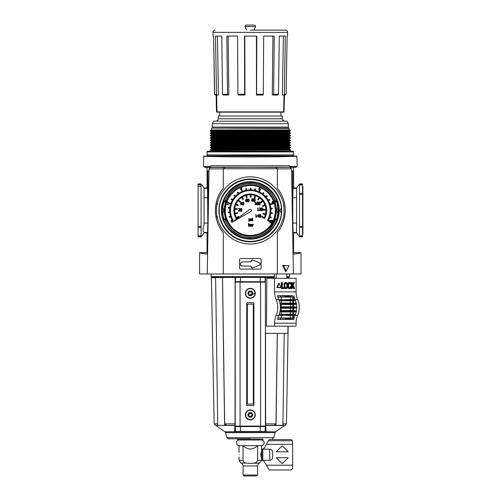 <?xml version="1.0" encoding="UTF-8"?>
<svg xmlns="http://www.w3.org/2000/svg" width="501" height="501" viewBox="0 0 501 501"><rect width="100%" height="100%" fill="white"/><g stroke="black" fill="none" stroke-linecap="round" stroke-linejoin="round"><path stroke-width="0.75" d="M250.312 155.661L207.051 155.955L293.573 155.955L250.312 155.661M254.577 237.267L258.698 236.253M262.537 234.637L266.018 232.483M269.112 229.846L275.469 219.92M271.755 194.087L269.118 191.05M225.03 201.327C229.402 190.104 237.831 184.086 250.312 183.278C262.793 184.08 271.216 190.098 275.6 201.327M275.6 219.563C271.223 230.786 262.793 236.804 250.312 237.612C237.837 236.804 229.408 230.792 225.03 219.563M291.607 171.023L293.473 171.023L293.573 187.881L293.573 167.296M217.879 216.908L215.975 216.839M259.562 265.067A1.196 1.196 0 0 0 260.301 263.964L259.562 265.067L252.711 267.903L251.057 266.801A1.196 1.196 0 0 0 252.711 267.903M201.083 236.885L198.102 236.885L198.102 236.297L201.083 236.297L201.083 236.885L204.057 232.927L207.051 232.934L207.52 232.464L207.84 223.07L207.52 188.351L204.051 188.351L204.057 187.881L207.157 187.988L207.157 171.023L207.94 171.023L207.94 232.884M215.969 204.051L217.879 203.982M246.054 183.623L241.927 184.637M238.094 186.253L234.606 188.407M231.512 191.044L226.446 198.008M228.876 226.803L231.506 229.84M207.051 232.934L207.051 252.698L207.577 253.493M207.564 254.132L201.609 253.443L199.592 252.698L199.592 273.959L223.289 273.959L223.289 232.57C212.894 220.816 212.819 200.168 223.289 188.295L223.289 168.875L224.73 167.384L250.312 167.271L275.894 167.384L277.329 168.762L277.335 188.295C282.451 194.545 285.088 201.928 285.244 210.433C285.1 218.906 282.464 226.283 277.335 232.57L277.335 273.959L301.032 273.959L301.032 252.698L293.573 252.698L293.573 232.934L296.567 232.934L299.542 236.885L299.542 183.93L302.529 183.93L302.529 184.975L299.542 184.975M296.573 188.351L293.104 188.351L292.791 197.745L296.573 197.745L296.567 187.888L293.573 187.881M293.104 188.351L293.473 187.988M292.791 197.745L292.791 223.07L293.104 232.464L293.573 232.934M293.573 252.698L293.047 253.493M209.017 171.023L207.94 171.023M207.52 188.351L207.157 187.988M199.592 252.698L207.051 252.698M301.032 252.698L299.016 253.443L293.06 254.132M296.567 187.888L299.542 183.93M296.573 197.745L296.567 232.934M296.561 191.845L296.561 197.15M251.057 261.127L252.711 260.025A1.196 1.196 0 0 0 251.057 261.127L250.988 261.823M250.97 261.841L241.902 261.929L240.618 263.213L240.618 264.716A1.284 1.284 0 0 0 241.902 266L250.957 266.075M259.562 262.862L260.301 263.964A1.196 1.196 0 0 0 259.562 262.862L252.711 260.025M250.97 266.087L251.057 266.801M204.057 232.927L204.051 232.464L207.52 232.464M204.051 188.351L204.051 197.745L207.84 197.745M207.84 223.07L204.051 223.07L204.051 197.745M204.051 223.07L204.07 224.492C202.686 228.681 202.686 231.287 204.07 232.307L204.07 232.307M204.07 224.492L204.07 223.665M204.07 197.15L204.07 189.91M204.057 187.881L201.083 183.93L201.083 184.8L198.102 184.8L198.102 183.93L201.083 183.93M201.083 186.291L201.083 226.427L198.102 226.427L198.102 186.291L201.083 186.291L201.083 184.8M201.083 227.46L201.083 235.839L198.102 235.839L198.102 227.46L201.083 227.46L201.083 226.427M201.083 236.297L201.083 235.839M299.542 235.839L302.529 235.839L302.529 236.885L299.542 236.885M299.542 226.427L302.529 226.427L302.529 184.975M302.529 235.839L302.529 227.46L299.542 227.46M241.902 266L240.618 264.716M299.542 193.355L302.529 193.355L302.529 194.388L299.542 194.388M302.529 226.427L302.529 227.46M198.102 235.839L198.102 236.297M198.102 226.427L198.102 227.46M198.102 184.8L198.102 186.291M207.051 187.881L207.051 167.296L204.947 167.296L210.163 167.347M210.552 167.296L209.055 168.875L210.044 167.384L210.783 167.284L210.783 165.762L289.847 165.762L289.847 166.52L296.993 166.52L297.174 165.75L296.974 166.551L295.684 167.296L296.974 166.551M203.788 156.105C201.69 156.506 227.285 156.957 250.312 156.919C273.339 156.957 298.934 156.506 296.836 156.105L294.325 156.105C296.291 156.487 272.087 156.907 250.312 156.876C228.537 156.907 204.339 156.487 206.306 156.105L203.788 156.105L203.456 165.75M275.894 167.384L290.079 167.296L291.569 168.875L289.847 167.284L295.684 167.296M210.783 165.762L210.783 166.52L203.638 166.52L204.421 167.196M276.746 219.895C274.348 228.049 264.165 238.676 250.312 238.52C236.466 238.676 226.277 228.049 223.884 219.895L222.287 210.433L223.966 200.782C226.439 192.672 236.604 182.226 250.312 182.389C264.021 182.226 274.191 192.672 276.658 200.782L278.337 210.433L276.746 219.895M277.335 188.295A34.932 34.932 0 0 1 277.335 232.57M289.847 165.762L289.847 167.202L210.783 167.202M293.404 273.959L291.569 168.875L277.335 168.875M223.289 168.875L209.055 168.875L207.22 273.959M286.265 271.235L285.651 271.667L282.514 265.392L288.977 265.643L286.265 271.235L283.553 265.643L282.514 265.392M223.289 273.959L277.335 273.959M283.553 265.643L288.977 265.643M223.289 232.57A34.932 34.932 0 0 1 223.289 188.295M239.503 259.844A1.34 1.34 0 0 1 240.849 258.503L259.781 258.503A1.34 1.34 0 0 1 261.121 259.844L261.121 267.766A1.34 1.34 0 0 1 259.781 269.112L240.849 269.112A1.34 1.34 0 0 1 239.503 267.766L239.503 259.844M207.796 155.661A0.745 0.745 0 0 1 207.051 154.909L207.051 151.928A0.745 0.745 0 0 1 207.796 151.183L292.828 151.183A0.745 0.745 0 0 1 293.573 151.928L207.051 151.928M292.828 155.661A0.745 0.745 0 0 0 293.573 154.909L293.573 151.928M211.835 128.124A1.49 1.49 0 0 0 212.274 127.066L288.357 127.066A1.49 1.49 0 0 0 288.789 128.124L211.835 128.124L289.102 128.431L289.102 129.922L211.528 129.922L210.169 130.673L290.455 130.673L290.455 131.043L210.169 131.043L210.169 130.673M212.274 123.709L288.357 123.709L212.274 123.709L212.274 127.066M213.676 121.198L286.948 121.198L213.676 121.198L212.311 123.565M216 121.048A2.236 2.236 0 0 0 218.242 118.812L282.389 118.812A2.236 2.236 0 0 0 284.624 121.048M245.089 26.54A1.49 1.49 0 0 1 246.586 25.05L254.045 25.05A1.49 1.49 0 0 1 255.535 26.54L245.089 26.54L246.598 30.11M289.102 151.183L211.528 150.882L210.169 149.768L290.455 149.768L290.455 150.137L210.169 150.137M289.102 150.882L290.455 150.137M290.455 149.768L289.102 149.022L211.528 149.022L210.169 149.768M289.102 149.022L289.102 148.496L211.528 148.496L210.169 147.375L290.455 147.375L290.455 147.751L210.169 147.751M211.528 149.022L211.528 148.496M289.102 148.496L290.455 147.751M290.455 147.375L289.102 146.63L211.528 146.63L210.169 147.375M289.102 146.63L289.102 146.11L211.528 146.11L210.169 144.989L290.455 144.989L290.455 145.365L210.169 145.365M211.528 146.63L211.528 146.11M289.102 146.11L290.455 145.365M290.455 144.989L289.102 144.244L211.528 144.244L210.169 144.989M289.102 144.244L289.102 143.724L211.528 143.724L210.169 142.603L290.455 142.603L290.455 142.979L210.169 142.979M211.528 144.244L211.528 143.724M211.528 141.338L289.102 141.338L289.102 141.858L211.528 141.858L211.528 141.338L210.169 140.217L290.455 140.217L290.455 140.593L210.169 140.593M289.102 141.338L290.455 140.593M290.455 140.217L289.102 139.472L211.528 139.472L210.169 140.217M289.102 139.472L289.102 138.952L211.528 138.952L210.169 137.831L290.455 137.831L290.455 138.201L210.169 138.201M211.528 139.472L211.528 138.952M289.102 138.952L290.455 138.201M290.455 137.831L289.102 137.086L211.528 137.086L210.169 137.831M289.102 137.086L289.102 136.56L211.528 136.56L210.169 135.445L290.455 135.445L290.455 135.815L210.169 135.815M211.528 137.086L211.528 136.56M289.102 136.56L290.455 135.815M290.455 135.445L289.102 134.7L211.528 134.7L210.169 135.445M289.102 134.7L289.102 134.174L211.528 134.174L210.169 133.059L290.455 133.059L290.455 133.429L210.169 133.429M211.528 134.7L211.528 134.174M289.102 134.174L290.455 133.429M211.528 131.788L289.102 131.788L289.102 132.314L211.528 132.314L211.528 131.788L210.169 131.043M289.102 131.788L290.455 131.043M289.102 129.922L290.455 130.673M211.528 129.922L211.528 128.431M288.357 127.066L288.357 123.709M282.389 118.812L282.389 115.975L218.242 115.975L218.242 118.812M280.898 115.975L280.898 112.174L283.654 111.88L284.004 95.015M219.732 115.975L219.732 112.174L218.261 112.174M254.026 30.123L255.535 26.54M246.58 30.041L246.386 29.346M246.379 29.327L245.816 28.175M245.803 28.156L245.534 27.718M255.097 27.705L254.815 28.169M254.251 29.321L254.045 30.035M250.312 30.123L285.407 30.123L250.312 30.123M212.981 32.396L213.05 36.091L213.614 36.091L214.616 94.282L216.47 94.282L215.524 36.091L221.768 36.091L222.544 94.282L227.498 94.282L226.859 36.091L237.568 36.091L237.912 94.282L244.645 94.282L244.482 36.091L256.788 36.091L256.606 94.282L263.307 94.282L263.67 36.091L274.266 36.091L273.615 94.282L278.487 94.282L279.276 36.091L285.332 36.091L284.38 94.282L283.679 95.015L285.363 95.015L286.115 94.282L287.123 36.091L287.58 36.091L287.643 32.396L212.981 32.358C213.119 30.999 213.864 30.254 215.223 30.123M244.645 94.282L244.97 95.015L244.807 36.091M237.568 36.091L228.168 36.091L228.813 95.015L227.968 95.015L227.498 94.282M221.768 36.091L217.459 36.091L218.417 95.015L217.165 95.015L216.47 94.282M216.338 95.015L216.601 111.804L216.338 95.015M214.616 94.282L215.267 95.015L216.15 95.015L216.445 111.88L283.654 111.88M216.626 95.015L216.971 111.804M287.58 36.091L287.123 36.091M215.267 95.015L214.509 94.282L213.614 36.091M279.276 36.091L283.384 36.091L282.414 95.015L283.679 95.015M278.487 94.282L277.905 95.015L273.133 95.015L273.615 94.282M263.67 36.091L272.932 36.091L272.275 95.015L273.133 95.015M263.307 94.282L263.038 95.015L256.481 95.015L256.606 94.282M256.424 36.091L256.481 95.015M237.912 94.282L238.169 95.015L244.757 95.015M222.544 94.282L223.114 95.015L227.968 95.015M215.349 95.015L217.165 95.015M214.578 94.583L214.616 94.244M284.286 95.015L284.023 111.88L284.474 95.015M216.601 111.88L216.977 111.88M216.87 112.174L283.284 112.174M283.76 112.174L282.852 112.174L284.023 111.88M276.157 315.386L278.794 315.386A14.917 10.546 -90 0 0 279.195 314.384A14.917 10.546 -90 0 0 279.934 311.797A14.917 10.546 -90 0 0 280.134 310.726A14.917 10.546 -90 0 0 280.372 308.034L288.977 307.595A17.904 12.657 90 0 0 288.977 307.526A17.904 12.657 90 0 0 288.977 307.451L280.372 307.013A14.917 10.546 -90 0 0 280.134 304.326A14.917 10.546 -90 0 0 279.934 303.249A14.917 10.546 -90 0 0 279.195 300.663A14.917 10.546 -90 0 0 278.794 299.667L276.157 299.667A14.917 10.546 90 0 1 276.157 315.386A14.917 10.546 -90 0 0 274.573 323.189L274.573 326.17L266.494 326.17L266.814 278.287L274.573 278.287L274.573 291.858A14.917 10.546 -90 0 0 276.157 299.667M280.485 308.027A15.08 10.665 -90 0 0 280.491 307.526A15.08 10.665 -90 0 0 280.485 307.019M288.977 307.451L292.24 307.451A17.904 12.657 90 0 1 292.24 307.526A17.904 12.657 90 0 1 292.24 307.595L296.617 308.034A14.917 10.546 90 0 1 296.379 310.726L296.492 310.733A15.08 10.665 90 0 1 296.304 311.791L296.179 311.797A14.917 10.546 90 0 1 295.44 314.384L295.565 314.396A15.08 10.665 90 0 1 295.202 315.317L293.705 315.417A15.944 11.272 -90 0 0 294.068 314.44L279.195 314.384M293.705 299.636L291.012 299.83A17.904 12.657 -90 0 1 291.068 299.993L294.068 300.606A15.944 11.272 -90 0 0 293.705 299.636L295.202 299.736A15.08 10.665 90 0 1 295.565 300.656L295.44 300.663A14.917 10.546 90 0 1 296.179 303.249L296.304 303.262A15.08 10.665 90 0 1 296.492 304.314L296.379 304.326A14.917 10.546 90 0 1 296.617 307.013L296.73 307.019A15.08 10.665 90 0 1 296.736 307.526A15.08 10.665 90 0 1 296.73 308.027M276.245 273.959L276.245 278.287M284.944 287.799A2.837 2.004 -90 0 1 284.693 287.198A3.488 2.467 -90 0 1 284.518 286.347A4.985 3.526 -90 0 1 284.474 285.551A4.985 3.526 -90 0 1 284.518 284.75A3.488 2.467 -90 0 1 284.693 283.898A2.837 2.004 -90 0 1 284.944 283.297A2.255 1.597 -90 0 1 285.445 282.696A2.042 1.44 -90 0 1 286.127 282.458A2.042 1.44 -90 0 1 286.804 282.696A2.255 1.597 -90 0 1 287.311 283.297A2.837 2.004 -90 0 1 287.561 283.898A3.488 2.467 -90 0 1 287.737 284.75A4.985 3.526 -90 0 1 287.781 285.532A4.985 3.526 -90 0 1 287.781 285.551A4.985 3.526 -90 0 1 287.781 285.57A4.985 3.526 -90 0 1 287.737 286.347A3.488 2.467 -90 0 1 287.561 287.198A2.837 2.004 -90 0 1 287.311 287.799A2.255 1.597 -90 0 1 286.804 288.401A2.042 1.44 -90 0 1 286.127 288.645A2.042 1.44 -90 0 1 285.445 288.401A2.255 1.597 -90 0 1 284.944 287.799L284.411 287.799A2.255 1.597 90 0 0 284.919 288.401A2.042 1.44 90 0 0 285.601 288.645L286.127 288.645M278.75 283.541L279.276 283.541L280.854 287.461L276.921 287.349L277.059 287.68L280.165 287.68M285.864 287.981A1.447 1.027 90 0 0 286.171 287.787A1.716 1.215 90 0 0 286.578 287.173A2.555 1.804 90 0 0 286.741 286.591A3.864 2.737 90 0 0 286.829 285.608A3.864 2.737 90 0 0 286.829 285.551L287.355 285.551A3.864 2.737 -90 0 1 287.355 285.608A3.864 2.737 -90 0 1 287.267 286.591A2.555 1.804 -90 0 1 287.104 287.173A1.716 1.215 -90 0 1 286.697 287.787A1.447 1.027 -90 0 1 286.134 288.031A1.447 1.027 -90 0 1 286.127 288.031A1.447 1.027 -90 0 1 286.115 288.031A1.447 1.027 -90 0 1 285.551 287.787A1.716 1.215 -90 0 1 285.15 287.173A2.555 1.804 -90 0 1 284.988 286.591A3.864 2.737 -90 0 1 284.9 285.551A3.864 2.737 -90 0 1 284.988 284.505A2.555 1.804 -90 0 1 285.15 283.929A1.716 1.215 -90 0 1 285.551 283.309A1.447 1.027 -90 0 1 286.115 283.071A1.447 1.027 -90 0 1 286.127 283.071A1.447 1.027 -90 0 1 286.134 283.071A1.447 1.027 -90 0 1 286.697 283.309A1.716 1.215 -90 0 1 287.104 283.929A2.555 1.804 -90 0 1 287.267 284.505A3.864 2.737 -90 0 1 287.355 285.489A3.864 2.737 -90 0 1 287.355 285.551M286.829 285.551A3.864 2.737 90 0 0 286.829 285.489A3.864 2.737 90 0 0 286.741 284.505A2.555 1.804 90 0 0 286.578 283.929A1.716 1.215 90 0 0 286.171 283.309A1.447 1.027 90 0 0 285.864 283.115M274.573 278.287L296.097 278.287L296.097 291.858A14.917 10.546 90 0 0 297.675 299.667L295.133 299.667M274.416 273.959L274.416 278.287M274.573 326.17L296.097 326.17L296.097 323.189A14.917 10.546 90 0 1 297.675 315.386A14.917 10.546 -90 0 0 297.675 299.667M278.794 315.386A14.917 10.546 -90 0 0 278.788 315.405A14.917 10.546 -90 0 0 277.88 318.016A14.917 10.546 -90 0 0 277.56 319.431L293.912 319.425A14.905 10.54 -90 0 1 294.225 318.022L294.125 318.016A14.917 10.546 90 0 1 295.033 315.405M280.372 308.034A14.917 10.546 -90 0 0 280.372 307.013M286.516 296.01L280.479 295.671A14.041 9.926 -90 0 0 280.785 296.98L284.562 296.893L286.641 296.379L286.516 296.01L289.453 296.01L291.156 296.893L292.703 296.98A14.041 9.926 90 0 1 292.39 295.671L277.56 295.615A14.917 10.546 -90 0 0 277.88 297.03A14.917 10.546 -90 0 0 278.788 299.642A14.917 10.546 -90 0 0 278.794 299.667M295.033 299.642A14.917 10.546 90 0 1 294.125 297.03L293.461 297.08L293.461 299.629M292.528 286.184L293.523 288.532L294.607 288.532L293.154 285.113L294.607 282.564L293.498 282.564L292.283 284.643M294.024 282.564L292.283 285.545L292.283 282.564L291.281 282.564L291.281 284.004M291.281 284.123L291.281 286.616M291.281 287.098L291.281 288.532L292.283 288.532L292.283 286.603L292.834 285.664L294.056 288.532M283.491 287.862L282.332 287.862L282.332 282.564L281.33 282.564L281.33 288.532L284.017 288.532L284.017 287.862L282.332 287.862M286.127 282.458L285.601 282.458A2.042 1.44 90 0 0 284.919 282.696A2.255 1.597 90 0 0 284.411 283.297A2.837 2.004 90 0 0 284.161 283.898A3.488 2.467 90 0 0 283.992 284.75A4.985 3.526 90 0 0 283.948 285.551A4.985 3.526 90 0 0 283.992 286.347A3.488 2.467 90 0 0 284.161 287.198A2.837 2.004 90 0 0 284.411 287.799M289.553 287.981A1.447 1.027 -90 0 0 289.866 287.787A1.716 1.215 -90 0 0 290.267 287.173A2.555 1.804 -90 0 0 290.43 286.591A3.864 2.737 -90 0 0 290.448 286.484L291.382 286.653A3.488 2.467 -90 0 1 291.256 287.198A2.837 2.004 -90 0 1 291.006 287.799A2.255 1.597 -90 0 1 290.499 288.401A2.042 1.44 -90 0 1 289.816 288.645A2.042 1.44 -90 0 1 289.14 288.401A2.255 1.597 -90 0 1 288.632 287.799A2.837 2.004 -90 0 1 288.382 287.198A3.488 2.467 -90 0 1 288.213 286.347A4.985 3.526 -90 0 1 288.169 285.551A4.985 3.526 -90 0 1 288.213 284.75A3.488 2.467 -90 0 1 288.382 283.898A2.837 2.004 -90 0 1 288.632 283.297A2.255 1.597 -90 0 1 289.14 282.696A2.042 1.44 -90 0 1 289.816 282.458L289.29 282.458A2.042 1.44 90 0 0 288.614 282.696A2.255 1.597 90 0 0 288.106 283.297A2.837 2.004 90 0 0 287.856 283.898A3.488 2.467 90 0 0 287.712 284.549M289.553 283.115A1.447 1.027 -90 0 1 289.866 283.309A1.716 1.215 -90 0 1 290.267 283.929A2.555 1.804 -90 0 1 290.38 284.28L291.313 284.111A3.488 2.467 -90 0 0 291.256 283.898A2.837 2.004 -90 0 0 291.006 283.297A2.255 1.597 -90 0 0 290.499 282.696A2.042 1.44 -90 0 0 289.816 282.458M287.712 286.547A3.488 2.467 90 0 0 287.856 287.198A2.837 2.004 90 0 0 288.106 287.799A2.255 1.597 90 0 0 288.614 288.401A2.042 1.44 90 0 0 289.29 288.645L289.816 288.645M278.475 283.541L276.921 287.349M286.791 278.287L286.791 273.959M277.88 318.016L277.98 318.022A14.905 10.54 90 0 0 277.667 319.425L277.56 319.431M282.151 314.44A15.944 11.272 90 0 1 281.794 315.417L278.932 315.292A14.905 10.54 -90 0 0 278.875 315.405L280.065 315.411M278.957 315.317A15.08 10.665 -90 0 0 279.32 314.396M295.164 315.317A14.905 10.54 -90 0 0 295.12 315.405L294.306 315.411M277.729 317.966L293.461 317.966L293.461 315.417M293.461 317.966L294.125 318.016M292.39 319.375A14.041 9.926 90 0 1 292.703 318.072L291.156 318.154L289.453 319.037L293.912 319.425M277.667 319.425L290.254 319.281M280.134 304.326L280.247 304.314A15.08 10.665 -90 0 0 280.059 303.262L279.934 303.249M279.934 311.797L280.059 311.791A15.08 10.665 -90 0 0 280.247 310.733L280.134 310.726M279.195 300.663L279.32 300.656A15.08 10.665 -90 0 0 278.957 299.736L281.794 299.636A15.944 11.272 90 0 1 282.151 300.606L292.609 300.525M280.065 299.642L278.875 299.642A14.905 10.54 -90 0 0 278.932 299.761L278.957 299.736M277.88 297.03L277.98 297.024A14.905 10.54 90 0 1 277.667 295.621L277.56 295.615M280.479 295.671L277.667 295.621M292.39 295.671L285.257 295.772M293.912 295.621A14.905 10.54 -90 0 0 294.225 297.024L294.125 297.03M294.306 299.642L295.12 299.642A14.905 10.54 -90 0 0 295.164 299.73M291.814 282.564L291.814 288.532M281.856 282.564L281.856 288.532M284.944 283.297L284.411 283.297M288.632 283.297L288.106 283.297M289.803 288.031L289.816 288.031A1.447 1.027 -90 0 1 289.81 288.031A1.447 1.027 -90 0 1 289.246 287.787A1.716 1.215 -90 0 1 288.839 287.173A2.555 1.804 -90 0 1 288.676 286.591A3.864 2.737 -90 0 1 288.589 285.551A3.864 2.737 -90 0 1 288.676 284.505A2.555 1.804 -90 0 1 288.839 283.929A1.716 1.215 -90 0 1 289.246 283.309A1.447 1.027 -90 0 1 289.81 283.071L289.816 283.071A1.447 1.027 -90 0 1 290.392 283.309A1.716 1.215 -90 0 1 290.799 283.929A2.555 1.804 -90 0 1 290.906 284.28M290.975 286.484A3.864 2.737 -90 0 1 290.956 286.591A2.555 1.804 -90 0 1 290.799 287.173A1.716 1.215 -90 0 1 290.392 287.787A1.447 1.027 -90 0 1 289.829 288.031A1.447 1.027 -90 0 1 289.816 288.031M288.632 287.799L288.106 287.799M279.001 283.541L277.448 287.349M277.059 287.68L277.585 287.68M296.617 308.034L293.461 308.272L293.461 310.507L296.379 310.726M296.379 304.326L293.461 304.539L293.461 306.781L296.617 307.013M295.44 300.663L293.461 300.813L293.461 303.049L296.179 303.249M296.179 311.797L293.461 311.998L293.461 314.24L295.44 314.384M292.941 317.966L292.941 315.423M277.98 318.022L280.785 318.072A14.041 9.926 -90 0 0 280.479 319.375M292.703 318.072L294.225 318.022M289.453 319.037L285.257 319.281M286.516 319.037L286.641 318.667L284.562 318.154L280.785 318.072M296.73 307.019L287.655 307.157M280.366 306.812L293.461 306.781M293.461 304.539L280.159 304.508M296.304 303.262L291.939 303.637A17.904 12.657 -90 0 1 291.964 303.825L296.492 304.314M280.247 304.314L293.085 304.182M280.059 311.791L288.676 311.415A17.904 12.657 90 0 0 288.708 311.221L280.247 310.733M296.492 310.733L287.198 310.864M280.159 310.545L293.461 310.507M293.461 308.272L280.366 308.234M295.565 314.396L294.068 314.44M279.239 314.265L293.461 314.24M293.461 311.998L279.896 311.966M288.708 311.221L291.964 311.221A17.904 12.657 90 0 1 291.939 311.415L296.304 311.791M291.964 303.825L288.708 303.825A17.904 12.657 -90 0 0 288.676 303.637L280.059 303.262M279.896 303.08L293.461 303.049M293.461 300.813L279.239 300.788M294.068 300.606L295.565 300.656M279.32 300.656L282.151 300.606M280.785 296.98L277.98 297.024M289.453 296.01L290.254 295.772M294.225 297.024L292.703 296.98M292.941 299.623L292.941 297.08L277.729 297.08M293.461 297.08L292.941 297.08M292.941 308.272L292.941 310.507M292.941 304.539L292.941 306.781M292.941 300.813L292.941 303.049M292.941 311.998L292.941 314.24M292.24 307.451L293.16 307.157M288.708 303.825L287.198 304.182M291.964 311.221L293.085 310.864M281.794 315.417L291.012 315.223A17.904 12.657 90 0 0 291.068 315.054L292.609 314.528M291.651 315.436L286.61 315.436M285.808 314.528L287.806 315.054A17.904 12.657 90 0 1 287.749 315.223M286.622 315.436L291.012 315.223M291.67 315.436L293.705 315.417M291.663 299.617L287.749 299.83A17.904 12.657 -90 0 1 287.806 299.993L285.808 300.525M286.61 299.617L281.794 299.636M234.944 425.493L215.605 425.362L234.956 425.362L234.581 431.524L266.044 431.524L265.662 425.355L285.107 425.355L273.909 425.362L275.963 423.89L277.285 333.39L265.436 333.39L287.9 333.39L284.23 333.39L282.908 425.362M250.312 438.801L228.337 438.801L250.312 438.801M220.334 425.362L215.524 425.355L214.159 423.89L211.384 277.191L274.416 277.191M235.307 282.126L235.545 277.422L215.605 277.548L222.5 277.548L215.605 277.548L217.716 425.362L226.715 425.362L224.661 423.89L235.019 423.89L235.113 277.711M222.538 277.711L224.661 423.89M235.545 277.422L274.416 277.422M286.791 277.422L288.614 277.422L288.601 278.287M282.927 424.096L282.921 424.554M226.602 425.355L234.963 425.355L235.019 423.89M275.963 423.89L265.611 423.89L265.662 425.355L274.022 425.355M284.23 333.39L277.285 333.39M287.994 326.17L287.9 333.39M224.598 425.362L222.494 277.548M235.545 431.524L235.307 426.088M265.436 333.39L265.411 277.422M235.545 281.725L265.323 281.725L265.323 282.126M265.323 426.088L265.079 431.524M265.611 423.89L265.549 333.39M272.945 278.287L272.939 277.422M277.341 333.39L276.026 425.362M235.545 426.558L265.079 426.558M236.378 282.126L264.246 282.126M239.271 445.665A2.837 2.837 0 0 1 236.441 442.834A2.837 2.837 0 0 1 239.271 439.997M261.353 445.665A2.837 2.837 0 0 0 264.19 442.834A2.837 2.837 0 0 0 261.353 439.997M237.555 439.552A0.445 0.445 0 0 1 238.006 439.101L262.618 439.101A0.445 0.445 0 0 1 263.069 439.552A0.445 0.445 0 0 1 262.618 439.997L238.006 439.997A0.445 0.445 0 0 1 237.555 439.552M252.698 463.25L259.668 463.068C258.316 463.569 257.614 464.533 257.552 465.968M263.77 460.732L262.486 460.544L262.486 448.984L261.578 450.562L261.578 445.665L257.614 445.665L257.614 460.287C257.145 462.01 255.955 462.943 254.038 463.068L250.312 463.431L246.586 463.068C244.676 462.943 243.486 462.016 243.016 460.287L243.016 445.665C245.083 447.65 247.519 448.796 250.312 449.103C253.099 448.802 255.535 447.656 257.614 445.665L239.052 445.665L239.052 452.441M271.943 450.318L272.525 451.464M261.503 458.747L261.503 450.8M261.56 458.903L260.77 454.764L261.56 450.631M239.296 454.764C239.027 457.77 239.027 457.77 239.296 454.764C239.027 451.764 239.027 451.764 239.296 454.764C239.027 451.764 239.027 451.764 239.296 454.764M269.707 449.209L263.532 449.209L266.357 444.324L292.678 444.324L292.678 465.21L266.357 465.21L263.532 460.319L269.707 460.319C271.674 460.018 272.669 458.847 272.688 456.799L272.688 452.729C272.676 450.687 271.68 449.516 269.707 449.209L269.707 460.319M250.312 475.011L257.57 475.011L257.57 465.968L243.06 465.968L243.06 475.011L250.312 475.011M243.06 475.011L244 475.95L256.631 475.95L257.57 475.011M260.877 453.299L260.802 454.012M243.079 465.968C243.016 464.533 242.309 463.569 240.962 463.068L246.586 463.068M266.357 465.21L269.112 469.982L290.442 469.982C291.795 469.838 292.54 469.093 292.678 467.746L292.678 465.21M272.525 458.064L271.943 459.217M268.423 440.742L292.421 440.742A2.236 2.236 0 0 0 290.442 439.552L269.112 439.552L266.357 444.324M288.207 457.751L276.27 457.751L282.238 463.719L288.207 457.751M292.421 440.742L292.678 444.324M282.238 445.815L276.27 451.783L288.207 451.783L282.238 445.815M247.838 415.147L247.838 415.147A2.492 2.492 0 0 1 247.838 414.646L249.291 412.624L251.333 412.624L252.792 414.646A2.492 2.492 0 0 1 252.792 415.147L251.771 416.92A2.492 2.492 0 0 1 251.333 417.17L249.291 417.17L247.838 415.147A1.046 1.046 0 0 1 248.859 416.92A2.492 2.492 0 0 0 249.291 417.17A1.046 1.046 0 0 1 251.333 417.17M247.838 293.567L247.838 293.567A2.492 2.492 0 0 1 247.838 293.066L249.291 291.043L251.771 291.294L252.792 293.066A2.492 2.492 0 0 1 252.792 293.567L251.771 295.333A2.492 2.492 0 0 1 251.333 295.584L249.291 295.584L247.838 293.567A1.046 1.046 0 0 1 248.859 295.333A2.492 2.492 0 0 0 249.291 295.584A1.046 1.046 0 0 1 251.333 295.584M255.297 414.897A4.985 4.985 0 0 0 250.312 409.912A4.985 4.985 0 0 0 245.333 414.897A4.985 4.985 0 0 0 250.312 419.882A4.985 4.985 0 0 0 255.297 414.897M255.297 293.317A4.985 4.985 0 0 0 250.312 288.332A4.985 4.985 0 0 0 245.333 293.317A4.985 4.985 0 0 0 250.312 298.295A4.985 4.985 0 0 0 255.297 293.317M252.792 414.646L252.792 414.646A1.046 1.046 0 0 1 251.771 412.88A2.492 2.492 0 0 0 251.333 412.63A1.046 1.046 0 0 1 249.291 412.63A2.492 2.492 0 0 0 248.859 412.88A1.046 1.046 0 0 1 247.838 414.646M252.792 293.066L252.792 293.066A1.046 1.046 0 0 1 251.771 291.294A2.492 2.492 0 0 0 251.333 291.043A1.046 1.046 0 0 1 249.291 291.043A2.492 2.492 0 0 0 248.859 291.294A1.046 1.046 0 0 1 247.838 293.066M240.067 426.088L235.22 426.088L235.22 282.126L265.411 282.126L265.411 426.088L240.067 426.088L240.067 282.126M253.894 405.203A0.376 0.376 0 0 1 253.519 405.572L247.106 405.572A0.376 0.376 0 0 1 246.736 405.203L246.736 303.011A0.376 0.376 0 0 1 247.106 302.642L253.519 302.642A0.376 0.376 0 0 1 253.894 303.011L253.894 405.203M253.299 304.132L247.331 304.132L247.331 404.082L253.299 404.082L253.299 304.132M251.771 416.92L251.771 416.92A1.046 1.046 0 0 1 252.792 415.147M251.771 295.333L251.771 295.333A1.046 1.046 0 0 1 252.792 293.567M275.3 210.445C275.281 214.528 274.335 218.38 272.456 222.006L271.968 222.907C268.624 229.809 256.963 238.194 243.862 234.581C230.704 231.174 224.786 218.085 225.331 210.445C225.112 202.529 228.869 195.572 236.591 189.566C245.171 184.856 253.049 184.174 260.226 187.512L260.32 187.556C269.807 192.246 274.798 199.874 275.3 210.445M278.149 213.745A5.668 5.668 0 0 1 278.149 207.151A5.668 5.668 0 0 0 277.091 210.445M223.534 210.445A5.668 5.668 0 0 0 222.482 207.151A5.668 5.668 0 0 1 222.475 213.745M274.473 220.334L274.73 219.419A26.014 26.014 0 0 0 274.73 201.465L274.473 200.557M226.151 200.557L223.696 201.571M223.415 202.498L225.895 201.465L226.258 200.513M225.895 201.465A26.014 26.014 0 0 0 225.895 219.419L223.408 218.392M260.226 187.512A1.115 1.115 0 0 0 259.136 187.919A2.023 2.023 0 0 0 258.842 189.015A1.516 1.516 0 0 0 259.142 189.979A0.751 0.751 0 0 0 260.489 189.666A0.933 0.933 0 0 0 259.211 188.67A1.29 1.29 0 0 1 259.412 188.069A0.758 0.758 0 0 1 260.307 187.875L260.32 187.556M272.2 222.745A0.708 0.708 0 0 0 272.344 222.5A2.33 2.33 0 0 0 272.312 220.665L272.306 220.653A0.676 0.676 0 0 0 271.655 220.252L271.617 220.252A0.701 0.701 0 0 0 270.941 220.722A2.017 2.017 0 0 0 270.809 221.467A3.876 3.876 0 0 0 270.828 222.043A1.415 1.415 0 0 0 270.997 222.613A0.664 0.664 0 0 0 271.968 222.907M229.84 208.291A20.585 20.585 0 0 0 229.777 211.854L228.293 212.011A22.082 22.082 0 0 0 228.356 212.75L229.84 212.599A20.585 20.585 0 0 0 230.516 216.094L229.095 216.557A22.082 22.082 0 0 0 229.314 217.265L230.736 216.808A20.585 20.585 0 0 0 232.126 220.083L230.829 220.835A22.082 22.082 0 0 0 231.193 221.486L233.128 220.365A19.84 19.84 0 0 1 250.312 190.605A19.84 19.84 0 0 1 267.496 220.365L269.432 221.486L270.083 220.897L270.083 222.651L269.607 222.914L270.878 222.914L270.415 222.651L270.145 220.296A0.344 0.344 0 0 1 269.97 220.603A0.889 0.889 0 0 1 269.607 220.659L268.505 220.083A20.585 20.585 0 0 0 269.651 217.509L271.072 217.973A22.082 22.082 0 0 0 271.31 217.265L269.895 216.808A20.585 20.585 0 0 0 270.697 213.338L272.181 213.495A22.082 22.082 0 0 0 272.268 212.75L270.79 212.599A20.585 20.585 0 0 0 270.853 209.036L272.337 208.879A22.082 22.082 0 0 0 272.268 208.134L270.79 208.291A20.585 20.585 0 0 0 270.108 204.796L271.529 204.333A22.082 22.082 0 0 0 271.31 203.625L269.895 204.082A20.585 20.585 0 0 0 268.505 200.807L269.795 200.056A22.082 22.082 0 0 0 269.432 199.404L268.141 200.15A20.585 20.585 0 0 0 266.1 197.231L267.208 196.235A22.082 22.082 0 0 0 266.72 195.672L265.611 196.668A20.585 20.585 0 0 0 263.012 194.238L263.889 193.029A22.082 22.082 0 0 0 263.288 192.584L262.411 193.787A20.585 20.585 0 0 0 259.361 191.952L259.969 190.587A22.082 22.082 0 0 0 259.293 190.274L258.685 191.639A20.585 20.585 0 0 0 255.322 190.474L255.629 189.015A22.082 22.082 0 0 0 254.903 188.846L254.596 190.305A20.585 20.585 0 0 0 251.057 189.873L251.057 188.376A22.082 22.082 0 0 0 250.312 188.363L250.312 189.86A20.585 20.585 0 0 0 246.768 190.167L246.454 188.708A22.082 22.082 0 0 0 245.722 188.846L246.035 190.305A20.585 20.585 0 0 0 242.628 191.344L242.021 189.985A22.082 22.082 0 0 0 241.676 190.123L241.676 187.637L240.186 189.353L241.344 189.353L241.939 191.639A20.585 20.585 0 0 0 238.827 193.361L237.944 192.152A22.082 22.082 0 0 0 237.336 192.584L238.213 193.787A20.585 20.585 0 0 0 235.526 196.123L234.412 195.127A22.082 22.082 0 0 0 233.904 195.672L235.013 196.668A20.585 20.585 0 0 0 232.871 199.511L231.575 198.765A22.082 22.082 0 0 0 231.193 199.404L232.483 200.15A20.585 20.585 0 0 0 230.98 203.381L229.558 202.918A22.082 22.082 0 0 0 229.314 203.625L230.736 204.082A20.585 20.585 0 0 0 229.928 207.552L228.443 207.395A22.082 22.082 0 0 0 228.356 208.134L229.84 208.291M234.894 213.201A15.663 15.663 0 0 1 234.693 209.274L237.198 209.462A13.151 13.151 0 0 1 237.274 208.717L234.769 208.529A15.663 15.663 0 0 1 235.733 204.721L238.069 205.642A13.151 13.151 0 0 1 238.363 204.953L236.021 204.032A15.663 15.663 0 0 1 238.069 200.676L240.029 202.241A13.151 13.151 0 0 1 240.511 201.671L238.545 200.106A15.663 15.663 0 0 1 241.488 197.5L242.904 199.58A13.151 13.151 0 0 1 243.53 199.173L242.115 197.1A15.663 15.663 0 0 1 245.697 195.478L246.436 197.876A13.151 13.151 0 0 1 247.156 197.676L246.417 195.271A15.663 15.663 0 0 1 250.312 194.783L250.312 197.294A13.151 13.151 0 0 1 251.057 197.313L251.057 194.801A15.663 15.663 0 0 1 254.928 195.478L254.189 197.876A13.151 13.151 0 0 1 254.896 198.114L255.635 195.716A15.663 15.663 0 0 1 259.136 197.5L257.721 199.58A13.151 13.151 0 0 1 258.328 200.012L259.743 197.939A15.663 15.663 0 0 1 262.562 200.676L260.595 202.241A13.151 13.151 0 0 1 261.046 202.842L263.012 201.27A15.663 15.663 0 0 1 264.897 204.721L262.555 205.642A13.151 13.151 0 0 1 262.812 206.343L265.148 205.423A15.663 15.663 0 0 1 265.931 209.274L263.432 209.462A13.151 13.151 0 0 1 263.463 210.207L265.975 210.019A15.663 15.663 0 0 1 265.586 213.933L263.138 213.37A13.151 13.151 0 0 1 262.95 214.096L265.398 214.653A15.663 15.663 0 0 1 264.234 217.622L262.061 216.363A13.151 13.151 0 0 1 261.704 217.021L264.528 218.649A16.408 16.408 0 0 0 250.312 194.037A16.408 16.408 0 0 0 236.103 218.649L238.921 217.021A13.151 13.151 0 0 1 238.57 216.363L236.391 217.622A15.663 15.663 0 0 1 235.044 213.933L237.493 213.37A13.151 13.151 0 0 1 237.342 212.637L234.894 213.201M240.442 208.93A2.017 2.017 0 0 0 240.317 209.681A3.876 3.876 0 0 0 240.336 210.251A1.415 1.415 0 0 0 240.499 210.821A0.664 0.664 0 0 0 241.851 210.708A2.33 2.33 0 0 0 241.82 208.879L241.814 208.867A0.676 0.676 0 0 0 241.163 208.46L241.125 208.46A0.701 0.701 0 0 0 240.442 208.93M242.315 202.655A2.017 2.017 0 0 0 242.183 203.4A3.876 3.876 0 0 0 242.208 203.97A1.415 1.415 0 0 0 242.371 204.54A0.664 0.664 0 0 0 243.718 204.427A2.33 2.33 0 0 0 243.693 202.598L243.68 202.586A0.676 0.676 0 0 0 243.035 202.185L242.998 202.185A0.701 0.701 0 0 0 242.315 202.655M245.847 199.461A2.023 2.023 0 0 0 245.546 200.55A1.516 1.516 0 0 0 245.847 201.515A0.751 0.751 0 0 0 247.193 201.202A0.933 0.933 0 0 0 245.922 200.212A1.29 1.29 0 0 1 246.123 199.605A0.758 0.758 0 0 1 247.012 199.411L247.031 199.072A1.115 1.115 0 0 0 245.847 199.461M247.651 199.504A2.017 2.017 0 0 0 247.519 200.25A3.876 3.876 0 0 0 247.544 200.82A1.415 1.415 0 0 0 247.707 201.389A0.664 0.664 0 0 0 249.06 201.283A2.33 2.33 0 0 0 249.028 199.448L249.016 199.436A0.676 0.676 0 0 0 248.371 199.035L248.333 199.035A0.701 0.701 0 0 0 247.651 199.504M250.318 225.663A0.595 0.595 0 0 0 251.552 226.02L251.878 226.233L251.878 224.893A0.607 0.607 0 0 0 251.665 224.373A0.952 0.952 0 0 0 251.076 224.223A2.405 2.405 0 0 0 250.475 224.31L250.782 224.554A1.202 1.202 0 0 1 251.251 224.529L251.521 224.711A0.733 0.733 0 0 1 251.552 224.943A2.718 2.718 0 0 0 250.675 225.093A0.57 0.57 0 0 0 250.318 225.663M250.963 218.887A0.57 0.57 0 0 0 250.844 219.689A0.914 0.914 0 0 0 251.333 219.914A0.933 0.933 0 0 1 251.715 220.045L251.778 220.359A0.395 0.395 0 0 1 251.383 220.521A1.121 1.121 0 0 1 250.738 220.265L250.725 220.634A1.409 1.409 0 0 0 251.37 220.797A0.82 0.82 0 0 0 252.141 220.19A0.501 0.501 0 0 0 251.702 219.663A1.459 1.459 0 0 1 251.151 219.488L251.195 219.081A0.72 0.72 0 0 1 252.059 219.244L252.059 218.887A1.134 1.134 0 0 0 250.963 218.887M251.583 200.575A0.758 0.758 0 0 0 252.429 201.352A0.808 0.808 0 0 0 252.817 199.918L252.817 199.874A0.714 0.714 0 0 0 252.698 198.653A1.027 1.027 0 0 0 252.003 198.728A0.683 0.683 0 0 0 252.022 199.861L252.022 199.899A0.739 0.739 0 0 0 251.583 200.575M253.688 199.104A2.017 2.017 0 0 0 253.556 199.849A3.876 3.876 0 0 0 253.581 200.419A1.415 1.415 0 0 0 253.744 200.989A0.664 0.664 0 0 0 255.097 200.876A2.33 2.33 0 0 0 255.065 199.047L255.053 199.035A0.676 0.676 0 0 0 254.408 198.628L254.37 198.634A0.701 0.701 0 0 0 253.688 199.104M256.737 202.454A2.017 2.017 0 0 0 256.606 203.199A3.876 3.876 0 0 0 256.631 203.769A1.415 1.415 0 0 0 256.794 204.339A0.664 0.664 0 0 0 258.147 204.233A2.33 2.33 0 0 0 258.115 202.398L258.103 202.385A0.676 0.676 0 0 0 257.458 201.984L257.42 201.984A0.701 0.701 0 0 0 256.737 202.454M258.698 202.454A2.017 2.017 0 0 0 258.566 203.199A3.876 3.876 0 0 0 258.591 203.769A1.415 1.415 0 0 0 258.754 204.339A0.664 0.664 0 0 0 260.107 204.233A2.33 2.33 0 0 0 260.075 202.398L260.063 202.385A0.676 0.676 0 0 0 259.418 201.984L259.38 201.984A0.701 0.701 0 0 0 258.698 202.454M259.355 214.948A2.017 2.017 0 0 0 259.224 215.693A3.876 3.876 0 0 0 259.242 216.269A1.415 1.415 0 0 0 259.412 216.839A0.664 0.664 0 0 0 260.758 216.726A2.33 2.33 0 0 0 260.727 214.898L260.72 214.879A0.676 0.676 0 0 0 260.069 214.478L260.032 214.478A0.701 0.701 0 0 0 259.355 214.948M261.284 208.316A2.017 2.017 0 0 0 261.153 209.061A3.876 3.876 0 0 0 261.171 209.631A1.415 1.415 0 0 0 261.34 210.201A0.664 0.664 0 0 0 262.687 210.088A2.33 2.33 0 0 0 262.656 208.259A0.676 0.676 0 0 0 261.998 207.84L261.96 207.84A0.701 0.701 0 0 0 261.284 208.316M271.955 203.375A0.758 0.758 0 0 0 272.807 204.157A0.808 0.808 0 0 0 273.195 202.717L273.195 202.68A0.714 0.714 0 0 0 273.07 201.458A1.027 1.027 0 0 0 272.381 201.527A0.683 0.683 0 0 0 272.4 202.661L272.4 202.705A0.739 0.739 0 0 0 271.955 203.375M251.433 210.445A1.121 1.121 0 0 0 249.655 209.537L231.675 222.55L250.876 211.416A1.121 1.121 0 0 0 251.433 210.445M271.166 221.924A3.864 3.864 0 0 1 271.241 220.847A0.395 0.395 0 0 1 271.968 220.709A0.795 0.795 0 0 1 272.081 221.029A4.29 4.29 0 0 1 272.112 221.905A1.791 1.791 0 0 1 272.037 222.381A0.539 0.539 0 0 1 271.254 222.4A1.791 1.791 0 0 1 271.166 221.924M259.393 189.779A1.159 1.159 0 0 1 259.211 188.927A0.87 0.87 0 0 1 259.675 188.783A0.495 0.495 0 0 1 260.157 189.077A0.896 0.896 0 0 1 260.088 189.741A0.445 0.445 0 0 1 259.393 189.779M240.674 210.132A3.864 3.864 0 0 1 240.749 209.055A0.395 0.395 0 0 1 241.476 208.917A0.795 0.795 0 0 1 241.588 209.236A4.29 4.29 0 0 1 241.62 210.113A1.791 1.791 0 0 1 241.545 210.589A0.539 0.539 0 0 1 240.756 210.608A1.791 1.791 0 0 1 240.674 210.132M242.547 203.857A3.864 3.864 0 0 1 242.622 202.78A0.395 0.395 0 0 1 243.348 202.636A0.795 0.795 0 0 1 243.461 202.955A4.29 4.29 0 0 1 243.492 203.832A1.791 1.791 0 0 1 243.411 204.314A0.539 0.539 0 0 1 242.628 204.333A1.791 1.791 0 0 1 242.547 203.857M246.104 201.321A1.159 1.159 0 0 1 245.922 200.463A0.87 0.87 0 0 1 246.386 200.319A0.495 0.495 0 0 1 246.861 200.619A0.896 0.896 0 0 1 246.799 201.283A0.445 0.445 0 0 1 246.104 201.321M247.882 200.707A3.864 3.864 0 0 1 247.957 199.63A0.395 0.395 0 0 1 248.684 199.492A0.795 0.795 0 0 1 248.797 199.811A4.29 4.29 0 0 1 248.828 200.688A1.791 1.791 0 0 1 248.753 201.164A0.539 0.539 0 0 1 247.964 201.183A1.791 1.791 0 0 1 247.882 200.707M250.763 225.901L250.657 225.638A0.363 0.363 0 0 1 250.963 225.281A3.701 3.701 0 0 1 251.552 225.206L251.552 225.751A1.152 1.152 0 0 1 251.314 225.913A0.557 0.557 0 0 1 250.763 225.901M252.072 200.932A0.645 0.645 0 0 1 252.235 199.993A1.434 1.434 0 0 1 252.842 200.325A0.545 0.545 0 0 1 252.072 200.932M252.066 199.498A0.401 0.401 0 0 1 252.748 198.991A0.551 0.551 0 0 1 252.617 199.818A1.121 1.121 0 0 1 252.066 199.498M253.919 200.306A3.864 3.864 0 0 1 253.994 199.229A0.395 0.395 0 0 1 254.721 199.085A0.795 0.795 0 0 1 254.834 199.404A4.29 4.29 0 0 1 254.865 200.281A1.791 1.791 0 0 1 254.79 200.757A0.539 0.539 0 0 1 254.001 200.782A1.791 1.791 0 0 1 253.919 200.306M256.969 203.656A3.864 3.864 0 0 1 257.044 202.579A0.395 0.395 0 0 1 257.771 202.435A0.795 0.795 0 0 1 257.883 202.755A4.29 4.29 0 0 1 257.915 203.638A1.791 1.791 0 0 1 257.84 204.114A0.539 0.539 0 0 1 257.051 204.132A1.791 1.791 0 0 1 256.969 203.656M258.929 203.656A3.864 3.864 0 0 1 259.004 202.579A0.395 0.395 0 0 1 259.731 202.435A0.795 0.795 0 0 1 259.844 202.755A4.29 4.29 0 0 1 259.875 203.638A1.791 1.791 0 0 1 259.8 204.114A0.539 0.539 0 0 1 259.011 204.132A1.791 1.791 0 0 1 258.929 203.656M259.581 216.15A3.864 3.864 0 0 1 259.656 215.073A0.395 0.395 0 0 1 260.382 214.935A0.795 0.795 0 0 1 260.501 215.255A4.29 4.29 0 0 1 260.526 216.131A1.791 1.791 0 0 1 260.451 216.607A0.539 0.539 0 0 1 259.668 216.626A1.791 1.791 0 0 1 259.581 216.15M261.509 209.518A3.864 3.864 0 0 1 261.585 208.441A0.395 0.395 0 0 1 262.311 208.297A0.795 0.795 0 0 1 262.43 208.616A4.29 4.29 0 0 1 262.455 209.493A1.791 1.791 0 0 1 262.38 209.969A0.539 0.539 0 0 1 261.597 209.994A1.791 1.791 0 0 1 261.509 209.518M272.444 203.732A0.645 0.645 0 0 1 272.607 202.792A1.434 1.434 0 0 1 273.22 203.13A0.545 0.545 0 0 1 272.444 203.732M272.438 202.304A0.401 0.401 0 0 1 273.12 201.79A0.551 0.551 0 0 1 272.989 202.617A1.121 1.121 0 0 1 272.438 202.304M223.69 219.313L226.258 220.377L225.895 219.419M274.373 200.513L276.928 201.571M276.94 219.313L274.373 220.377M241.319 202.235L240.148 203.951L241.3 203.951L241.3 204.846L241.639 204.846L241.952 203.669L241.319 202.235M248.803 223.502L248.477 223.502L248.477 226.233L248.847 226.151A0.745 0.745 0 0 0 249.924 225.932A1.516 1.516 0 0 0 249.968 224.548A0.683 0.683 0 0 0 249.078 224.285A1.259 1.259 0 0 0 248.803 224.479L248.803 223.502M249.191 218.793L248.859 218.793L248.859 221.473L249.191 220.653A0.814 0.814 0 0 0 250.312 220.44A1.484 1.484 0 0 0 250.35 219.062A0.614 0.614 0 0 0 249.786 218.737A0.952 0.952 0 0 0 249.191 219L249.191 218.793M252.673 224.273L252.341 224.273L252.341 226.233L252.673 226.233L252.673 224.843A0.758 0.758 0 0 1 253.381 224.623L253.381 224.279A0.852 0.852 0 0 0 252.673 224.561L252.673 224.273M252.805 218.467L252.429 218.123L252.805 218.467M252.78 220.753L252.78 218.793L252.454 218.793L252.454 220.753L252.78 220.753M255.372 204.383L254.896 204.646L256.174 204.646L255.71 204.383L255.435 202.028A0.344 0.344 0 0 1 255.26 202.335A0.889 0.889 0 0 1 254.896 202.391L255.372 202.629L255.372 204.383M256.03 216.877L255.554 217.146L256.825 217.146L256.362 216.877L256.092 214.522A0.344 0.344 0 0 1 255.917 214.829A0.889 0.889 0 0 1 255.554 214.885L256.03 215.123L256.03 216.877M258.353 214.534L257.188 216.244L258.341 216.244L258.673 217.146L258.986 215.962L258.353 214.534M257.959 210.238L257.483 210.508L258.754 210.508L258.291 210.238L258.021 207.89A0.344 0.344 0 0 1 257.846 208.191A0.889 0.889 0 0 1 257.483 208.253L257.959 208.491L257.959 210.238M259.869 209.506A11.154 11.154 0 0 1 259.236 210.138L259.236 210.508L260.846 210.508L259.562 210.207A5.855 5.855 0 0 0 260.601 209.08A0.858 0.858 0 0 0 259.956 207.84A1.76 1.76 0 0 0 259.293 207.996L259.562 208.228A0.77 0.77 0 0 1 260.1 208.165A0.369 0.369 0 0 1 260.351 208.397A0.751 0.751 0 0 1 260.207 209.086A3.426 3.426 0 0 1 259.869 209.506M239.027 210.126A11.154 11.154 0 0 1 238.401 210.758L238.401 211.128L240.01 211.128L238.726 210.827A5.855 5.855 0 0 0 239.766 209.7A0.858 0.858 0 0 0 239.121 208.46A1.76 1.76 0 0 0 238.451 208.616L238.726 208.848A0.77 0.77 0 0 1 239.265 208.785A0.369 0.369 0 0 1 239.516 209.017A0.751 0.751 0 0 1 239.372 209.706A3.426 3.426 0 0 1 239.027 210.126M227.642 203.613A11.154 11.154 0 0 1 227.009 204.239L227.009 204.608L228.619 204.608L227.341 204.308A5.855 5.855 0 0 0 228.381 203.187A0.858 0.858 0 0 0 227.736 201.947A1.76 1.76 0 0 0 227.066 202.103L227.341 202.329A0.77 0.77 0 0 1 227.88 202.272A0.369 0.369 0 0 1 228.13 202.504A0.751 0.751 0 0 1 227.986 203.193A3.426 3.426 0 0 1 227.642 203.613M241.344 189.071L240.461 189.071L241.344 188.05L241.344 189.071M241.3 203.669L240.424 203.669L241.3 202.648L241.3 203.669M248.803 225.876L248.803 224.755A0.852 0.852 0 0 1 249.323 224.529A0.376 0.376 0 0 1 249.698 224.774A1.378 1.378 0 0 1 249.774 225.243A1.033 1.033 0 0 1 249.673 225.751A0.457 0.457 0 0 1 249.235 225.989A0.896 0.896 0 0 1 248.803 225.876M249.191 220.384L249.191 219.269A1.165 1.165 0 0 1 249.429 219.112A0.47 0.47 0 0 1 250.08 219.294A1.134 1.134 0 0 1 250.055 220.252A0.476 0.476 0 0 1 249.623 220.49A0.889 0.889 0 0 1 249.191 220.384M258.341 215.962L257.464 215.962L258.341 214.942L258.341 215.962M275.469 200.964A26.879 26.879 0 0 0 225.162 200.964M292.69 232.884L292.69 171.023M225.162 219.926A26.879 26.879 0 0 0 275.469 219.926M293.104 232.464L296.573 232.464M296.573 223.07L292.791 223.07M299.542 184.518L302.529 184.518M302.529 236.297L299.542 236.297M221.586 210.433C220.434 218.831 229.051 238.764 250.312 239.159C271.573 238.764 280.191 218.831 279.038 210.433C280.191 202.028 271.573 182.101 250.312 181.706C229.051 182.101 220.434 202.028 221.586 210.433M278.662 210.433A28.35 28.35 0 0 1 250.312 238.783A28.35 28.35 0 0 1 221.962 210.433A28.35 28.35 0 0 1 250.312 182.082A28.35 28.35 0 0 1 278.662 210.433M283.929 210.433C285.282 200.6 275.193 177.273 250.312 176.815C225.431 177.273 215.342 200.6 216.695 210.433C215.342 220.265 225.431 243.592 250.312 244.05C275.193 243.592 285.282 220.265 283.929 210.433M281.7 210.433A31.381 31.381 0 0 0 250.312 179.045A31.381 31.381 0 0 0 218.931 210.433A31.381 31.381 0 0 0 250.312 241.814A31.381 31.381 0 0 0 281.7 210.433M281.662 210.433A31.35 31.35 0 0 1 250.312 241.783A31.35 31.35 0 0 1 218.962 210.433A31.35 31.35 0 0 1 250.312 179.082A31.35 31.35 0 0 1 281.662 210.433M281.293 210.433C282.539 219.494 273.239 240.987 250.312 241.407C227.385 240.987 218.092 219.494 219.338 210.433C218.092 201.371 227.385 179.878 250.312 179.452C273.239 179.878 282.539 201.371 281.293 210.433M210.044 167.384L224.73 167.384M223.302 168.762L277.329 168.762M293.573 154.909L207.051 154.909M284.38 94.282L286.115 94.282M284.023 111.804L283.654 111.804M283.265 307.069A15.944 11.272 90 0 1 283.272 307.526A15.944 11.272 90 0 1 283.265 307.983M295.177 307.983A15.944 11.272 -90 0 0 295.183 307.526A15.944 11.272 -90 0 0 295.177 307.069M286.741 284.505L287.267 284.505M274.573 323.189L296.097 323.189M295.133 315.386L297.675 315.386M274.573 291.858L296.097 291.858M284.518 284.75L283.992 284.75M283.948 285.551L284.474 285.551M284.693 283.898L284.161 283.898M285.445 282.696L284.919 282.696M285.445 288.401L284.919 288.401M284.693 287.198L284.161 287.198M284.518 286.347L283.992 286.347M288.213 284.75L287.737 284.75M287.781 285.551L288.169 285.551M288.382 283.898L287.856 283.898M289.14 282.696L288.614 282.696M290.267 283.929L290.799 283.929M289.866 283.309L290.392 283.309M289.866 287.787L290.392 287.787M290.267 287.173L290.799 287.173M290.43 286.591L290.956 286.591M289.14 288.401L288.614 288.401M288.382 287.198L287.856 287.198M288.213 286.347L287.737 286.347M287.655 307.896L293.16 307.896M287.568 311.647L292.659 311.647M292.659 303.406L287.568 303.406M291.156 318.154L284.562 318.154M286.641 318.667L289.54 318.667M290.505 304.502L290.505 306.819M281.224 304.502L281.224 306.819M282.865 303.305A15.944 11.272 90 0 1 283.034 304.27M294.945 304.27A15.944 11.272 -90 0 0 294.782 303.305M283.034 310.777A15.944 11.272 90 0 1 282.865 311.741M294.782 311.741A15.944 11.272 -90 0 0 294.945 310.777M290.505 308.234L290.505 310.545M281.224 308.234L281.224 310.545M292.24 307.595L288.977 307.595M287.806 315.054L291.068 315.054M290.505 311.96L290.505 314.277M281.224 311.96L281.224 314.277M291.939 311.415L288.676 311.415M288.676 303.637L291.939 303.637M290.505 300.775L290.505 303.086M281.224 300.775L281.224 303.086M291.068 299.993L287.806 299.993M284.562 296.893L291.156 296.893M289.54 296.379L286.641 296.379M286.171 287.787L286.697 287.787M286.578 287.173L287.104 287.173M286.741 286.591L287.267 286.591M286.578 283.929L287.104 283.929M286.171 283.309L286.697 283.309M290.505 315.436L290.505 318.003M281.224 318.003L281.224 315.411M291.651 299.617L286.635 299.617M291.012 299.83L287.749 299.83M281.224 299.636L281.224 297.043M290.505 299.617L290.505 297.043M289.008 278.287L289.021 277.711L288.607 277.711M286.791 277.191L289.246 277.191L289.472 276.652L286.791 276.652M253.205 294.312L254.677 293.373M274.416 276.652L211.153 276.652L211.153 273.959M228.337 438.801L226.897 437.699L273.734 437.699L275.093 432.613L225.531 432.613L224.949 431.781L275.682 431.781L284.662 425.493L265.68 425.493M215.605 277.711L211.61 277.711M282.933 423.89L286.466 423.89L288.169 326.17M214.159 423.89L217.697 423.89M265.079 277.422L265.079 281.725M260.238 277.422L260.238 281.725M240.392 277.422L240.392 281.725M273.314 277.422L273.314 278.287M240.392 431.524L240.392 426.558M260.238 426.558L260.238 431.524M272.995 278.287L272.995 277.422M262.812 460.732L262.812 448.802L262.486 448.984M257.614 460.287L261.578 460.287L261.578 458.966L262.486 460.544M240.962 463.068L239.052 460.287L243.016 460.287M255.009 414.897A4.697 4.697 0 0 1 250.312 419.594A4.697 4.697 0 0 1 245.622 414.897A4.697 4.697 0 0 1 250.312 410.206A4.697 4.697 0 0 1 255.009 414.897M255.009 293.317A4.697 4.697 0 0 1 250.312 298.007A4.697 4.697 0 0 1 245.622 293.317A4.697 4.697 0 0 1 250.312 288.62A4.697 4.697 0 0 1 255.009 293.317M260.564 282.126L260.564 426.088M276.045 210.445A25.726 25.726 0 0 1 250.312 236.171A25.726 25.726 0 0 1 224.586 210.445A25.726 25.726 0 0 1 250.312 184.719A25.726 25.726 0 0 1 276.045 210.445M281.543 213.169L279.777 210.445L281.543 207.721M277.216 202.498L274.73 201.465M274.73 219.419L277.222 218.392M302.529 186.003L302.898 186.835L302.898 233.98L302.529 234.812M296.836 156.105L297.174 165.75M211.528 141.858L210.169 142.603M211.528 132.314L210.169 133.059M289.102 143.724L290.455 142.979M289.102 141.858L290.455 142.603M289.102 132.314L290.455 133.059M288.789 128.124L289.102 128.431M286.948 121.198L288.313 123.565M287.643 32.396L287.643 32.358C287.511 30.999 286.766 30.254 285.407 30.123M278.612 283.434L279.138 283.434M289.021 277.711L289.246 277.191M211.384 277.191L211.153 276.652M275.093 432.613L275.682 431.781M289.472 276.652L289.472 273.959M286.466 423.89L285.107 425.355M284.662 425.493L285.019 425.362M224.949 431.781L215.969 425.493M226.897 437.699L225.531 432.613M273.734 437.699L272.293 438.801M263.77 448.802L262.812 448.802M239.052 460.287L239.052 457.094M259.668 463.068L261.578 460.287"/></g></svg>
